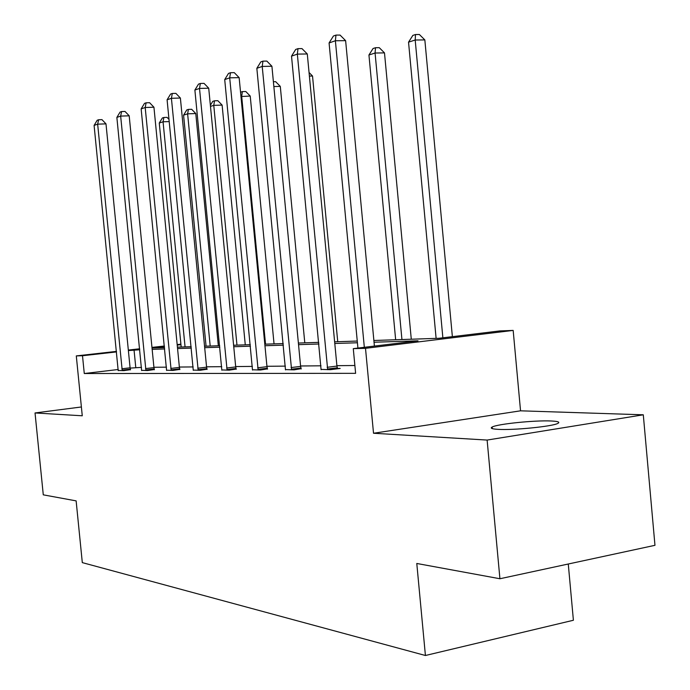 <?xml version="1.0" encoding="UTF-8"?>
<svg xmlns="http://www.w3.org/2000/svg" width="690" height="690" viewBox="0 0 690 690"><rect width="100%" height="100%" fill="white"/><g stroke="black" fill="none" stroke-linecap="round" stroke-linejoin="round"><path stroke-width="1.03" d="M498.206 429.361C491.875 428.999 489.874 428.214 492.194 427.007C497.619 423.971 534.836 420.176 551.103 420.986C558.158 421.314 560.358 422.133 557.71 423.462C552.009 426.515 513.524 430.336 498.206 429.361M81.386 406.971L35.035 412.956L82.265 415.785L76.297 355.902L116.472 351.391M499.922 578.746L487.123 440.065L643.296 414.802L654.965 545.316L499.922 578.746L416.786 563.471L425.42 655.5L82.308 562.617L76.133 500.88L43.28 494.842L35.035 412.956M373.877 340.489L439.013 338.281L499.853 330.924L513.17 330.415L365.502 348.321L353.28 348.64L418.028 340.817L374.04 342.231M643.296 414.802L520.545 410.817L513.17 330.415M568.275 564.006L573.399 620.258L425.42 655.5M321.117 369.409L330.381 369.693L340.196 368.443L337.479 368.46M252.514 369.78L260.466 370.013L267.453 368.865M193.278 370.09L200.186 370.288L207.026 369.219M141.631 370.358L147.677 370.53L154.344 369.53M354.876 365.51L336.893 365.666M321.014 365.804L300.581 365.985M285.401 366.123L266.927 366.278M252.402 366.407L235.67 366.554M221.732 366.675L206.552 366.813M193.166 366.925L179.366 367.046M166.48 367.166L153.922 367.27M141.502 367.382L130.117 368.098M118.24 369.504L84.275 373.523L355.617 373.333L353.28 348.64M118.206 370.478L123.881 370.642L130.462 369.668M166.601 370.228L173.052 370.418L179.814 369.383M221.852 369.935L229.253 370.159L236.17 369.055M285.505 369.599L294.078 369.857L301.125 368.676M84.275 373.523L82.498 355.738L76.297 355.902M520.545 410.817L373.523 433.251L487.123 440.065M373.523 433.251L365.502 348.321M128.331 350.063L139.673 348.786M151.964 347.406L164.41 346.018M177.166 344.586L180.901 344.163M139.768 349.761L128.383 350.58M116.524 351.917L82.498 355.738M357.42 342.766L334.788 343.491M318.944 344L298.537 344.655M283.392 345.147L264.951 345.733M250.453 346.199L233.755 346.742M219.843 347.191L204.689 347.674M191.328 348.105L177.554 348.545M164.694 348.959L152.154 349.364M152.024 348.01L164.556 347.588M177.416 347.156L191.19 346.682M204.55 346.233L219.696 345.716M233.608 345.25L250.306 344.681M264.805 344.189L283.236 343.56M298.382 343.051L318.78 342.361M334.633 341.817L357.256 341.05M180.944 344.672L177.218 345.095M164.453 346.527L152.016 347.924M135.766 367.434L134.041 349.942M121.854 368.779L130.082 367.805L105.993 123.864L97.652 124.166L122.234 370.651M94.099 125.416L97.195 120.25L98.627 119.75L97.652 124.166L94.099 125.416L118.188 370.668M130.082 367.805L130.513 369.849M98.627 119.75L101.956 119.629L105.993 123.864M185.067 346.898L163.064 121.802L159.269 123.027L181.177 347.027M169.214 121.578L163.064 121.802L163.866 117.481L167.058 117.369L168.998 119.387M159.269 123.027L162.348 117.981L163.866 117.481M145.521 368.607L153.948 367.606L129.194 115.808L120.655 116.101L145.918 370.539M116.869 117.429L120.077 112.091L121.595 111.556L120.655 116.101L116.869 117.429L141.614 370.556M153.948 367.606L154.396 369.728M121.595 111.556L125.011 111.444L129.194 115.808M170.766 368.426L179.4 367.39L153.939 107.217L145.185 107.493L171.18 370.427M141.148 108.908L144.486 103.388L146.108 102.81L145.185 107.493L141.148 108.908L166.583 370.444M179.4 367.39L179.874 369.59M146.108 102.81L149.601 102.707L153.939 107.217M218.325 345.768L195.779 113.557L187.62 113.833L183.583 115.144L206.069 346.182M210.2 346.044L187.62 113.833L188.387 109.4L191.648 109.287L195.779 113.557M183.583 115.144L186.774 109.926L188.387 109.4M245.278 344.853L222.12 105.096L213.771 105.354L210.484 106.415M236.972 345.129L213.771 105.354L214.504 100.792L217.842 100.688L222.12 105.096M210.372 105.268L212.779 101.352L214.504 100.792M197.745 368.236L206.586 367.166L180.383 98.032L171.413 98.29L198.177 370.297M167.092 99.809L170.568 94.09L172.302 93.469L171.413 98.29L167.092 99.809L193.26 370.323M206.586 367.166L207.086 369.452M172.302 93.469L175.881 93.374L180.383 98.032M274.042 343.879L250.229 96.057L240.965 96.531M265.529 344.163L241.681 96.298L242.371 91.598L245.787 91.511L250.229 96.057M240.551 92.201L242.371 91.598M226.639 368.029L235.704 366.925L208.716 88.199L199.513 88.424L227.096 370.168M194.882 90.054L198.504 84.128L200.359 83.464L199.513 88.424L194.882 90.054L221.826 370.194M235.704 366.925L236.239 369.297M200.359 83.464L204.042 83.378L208.716 88.199M304.79 342.835L280.295 86.388L273.852 86.552M273.395 81.748L275.681 81.696L280.295 86.388M257.663 367.813L266.97 366.666L239.145 77.634L229.701 77.832L258.146 370.03M224.716 79.583L228.502 73.433L230.503 72.717L229.701 77.832L224.716 79.583L252.488 370.056M266.97 366.666L267.53 369.133M230.503 72.717L234.272 72.64L239.145 77.634M337.738 341.714L312.527 76.029L309.396 76.098M309.06 72.519L312.527 76.029M291.068 367.572L300.616 366.381L271.912 66.249L262.217 66.43L291.585 369.875M256.844 68.31L260.803 61.91L262.95 61.143L262.217 66.43L256.844 68.31L285.479 369.9M300.616 366.381L301.22 368.96M262.95 61.143L266.832 61.082L271.912 66.249M327.138 367.313L336.936 366.079L307.291 53.967L297.338 54.105L327.681 369.711M291.525 56.149L295.674 49.473L298.002 48.645L297.338 54.105L291.525 56.149L321.083 369.737M336.936 366.079L337.574 368.779M298.002 48.645L301.978 48.602L307.291 53.967M411.283 339.221L384.494 52.889L375.075 53.018L368.943 55.01L395.655 339.747M401.934 339.532L375.075 53.018L375.507 47.714L379.267 47.67L384.494 52.889M368.943 55.01L373.048 48.524L375.507 47.714M374.403 346.087L345.621 40.658L335.383 40.753L364.329 347.303M329.078 42.97L333.434 36.009L335.961 35.104L335.383 40.753L329.078 42.97L357.92 348.079M335.961 35.104L340.058 35.078L345.621 40.658M452.373 336.66L424.842 39.917L415.19 40.011L408.54 42.168L436.115 338.376M442.868 337.815L415.19 40.011L415.518 34.526L419.373 34.5L424.842 39.917M408.54 42.168L412.853 35.406L415.518 34.526M122.096 370.116L130.324 369.141M145.771 369.995L154.198 368.986M171.025 369.857L179.659 368.822M198.013 369.719L206.862 368.641M226.924 369.564L235.997 368.451M257.965 369.4L267.272 368.244M291.387 369.228L300.935 368.029M327.474 369.029L337.272 367.787M492.194 427.007L492.35 428.645"/></g></svg>
